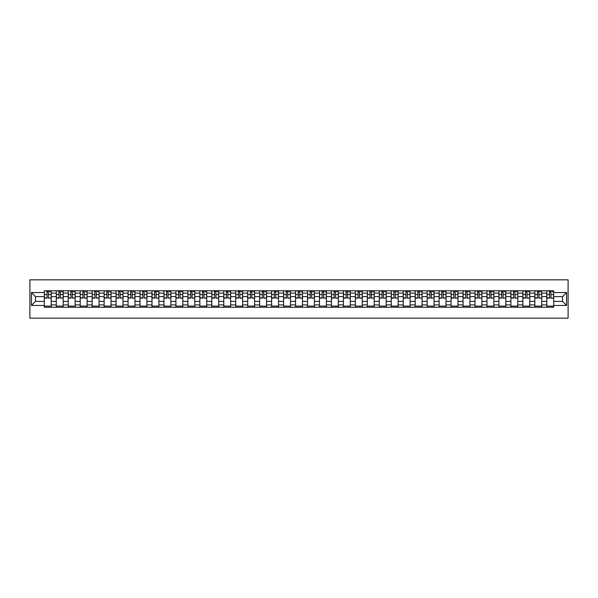 <?xml version="1.0" encoding="UTF-8"?>
<svg xmlns="http://www.w3.org/2000/svg" width="598" height="598" viewBox="0 0 598 598"><rect width="100%" height="100%" fill="white"/><g stroke="black" fill="none" stroke-linecap="round" stroke-linejoin="round"><path stroke-width="0.9" d="M29.9 318.173L568.1 318.173L568.1 279.827L29.9 279.827L29.9 318.173M56.279 307.245L56.279 293.095L51.219 293.095L51.219 307.245M51.219 293.095L51.219 290.755M56.279 293.095L56.279 290.755M63.186 290.755L63.186 307.245M68.247 307.245L68.247 290.755M75.146 290.755L75.146 307.245M80.207 307.245L80.207 290.755M87.106 290.755L87.106 307.245M92.174 307.245L92.174 290.755M99.074 290.755L99.074 307.245M104.134 307.245L104.134 290.755M111.034 290.755L111.034 307.245M116.094 307.245L116.094 290.755M123.001 290.755L123.001 307.245M128.062 307.245L128.062 290.755M134.961 290.755L134.961 307.245M140.022 307.245L140.022 290.755M146.929 290.755L146.929 307.245M151.989 307.245L151.989 290.755M158.889 290.755L158.889 307.245M163.949 307.245L163.949 290.755M170.856 290.755L170.856 307.245M175.917 307.245L175.917 290.755M182.816 290.755L182.816 307.245M187.877 307.245L187.877 290.755M194.784 290.755L194.784 307.245M199.844 307.245L199.844 290.755M206.744 290.755L206.744 307.245M211.804 307.245L211.804 290.755M218.704 290.755L218.704 307.245M223.772 307.245L223.772 290.755M230.671 290.755L230.671 307.245M235.732 307.245L235.732 290.755M242.631 290.755L242.631 307.245M247.699 307.245L247.699 290.755M254.599 290.755L254.599 307.245M259.659 307.245L259.659 290.755M266.559 290.755L266.559 307.245M271.619 307.245L271.619 290.755M278.526 290.755L278.526 307.245M283.587 307.245L283.587 290.755M290.486 290.755L290.486 307.245M295.547 307.245L295.547 290.755M302.453 290.755L302.453 307.245M307.514 307.245L307.514 290.755M314.413 290.755L314.413 307.245M319.474 307.245L319.474 290.755M326.381 290.755L326.381 307.245M331.442 307.245L331.442 290.755M338.341 290.755L338.341 307.245M343.401 307.245L343.401 290.755M350.301 290.755L350.301 307.245M355.369 307.245L355.369 290.755M362.268 290.755L362.268 307.245M367.329 307.245L367.329 290.755M374.228 290.755L374.228 307.245M379.296 307.245L379.296 290.755M386.196 290.755L386.196 307.245M391.256 307.245L391.256 290.755M398.156 290.755L398.156 307.245M403.216 307.245L403.216 290.755M410.123 290.755L410.123 307.245M415.184 307.245L415.184 290.755M422.083 290.755L422.083 307.245M427.144 307.245L427.144 290.755M434.051 290.755L434.051 307.245M439.111 307.245L439.111 290.755M446.011 290.755L446.011 307.245M451.071 307.245L451.071 290.755M457.978 290.755L457.978 307.245M463.039 307.245L463.039 290.755M469.938 290.755L469.938 307.245M474.999 307.245L474.999 290.755M481.906 290.755L481.906 307.245M486.966 307.245L486.966 290.755M493.866 290.755L493.866 307.245M498.926 307.245L498.926 290.755M505.826 290.755L505.826 307.245M510.894 307.245L510.894 290.755M517.793 290.755L517.793 307.245M522.854 307.245L522.854 290.755M529.753 290.755L529.753 307.245M534.814 307.245L534.814 290.755M541.721 290.755L541.721 307.245M546.781 307.245L546.781 290.755M546.781 301.377L541.721 301.377M534.814 301.377L529.753 301.377M522.854 301.377L517.793 301.377M510.894 301.377L505.826 301.377M498.926 301.377L493.866 301.377M486.966 301.377L481.906 301.377M474.999 301.377L469.938 301.377M463.039 301.377L457.978 301.377M451.071 301.377L446.011 301.377M439.111 301.377L434.051 301.377M427.144 301.377L422.083 301.377M415.184 301.377L410.123 301.377M403.216 301.377L398.156 301.377M391.256 301.377L386.196 301.377M379.296 301.377L374.228 301.377M367.329 301.377L362.268 301.377M355.369 301.377L350.301 301.377M343.401 301.377L338.341 301.377M331.442 301.377L326.381 301.377M319.474 301.377L314.413 301.377M307.514 301.377L302.453 301.377M295.547 301.377L290.486 301.377M283.587 301.377L278.526 301.377M271.619 301.377L266.559 301.377M259.659 301.377L254.599 301.377M247.699 301.377L242.631 301.377M235.732 301.377L230.671 301.377M223.772 301.377L218.704 301.377M211.804 301.377L206.744 301.377M199.844 301.377L194.784 301.377M187.877 301.377L182.816 301.377M175.917 301.377L170.856 301.377M163.949 301.377L158.889 301.377M151.989 301.377L146.929 301.377M140.022 301.377L134.961 301.377M128.062 301.377L123.001 301.377M116.094 301.377L111.034 301.377M104.134 301.377L99.074 301.377M92.174 301.377L87.106 301.377M80.207 301.377L75.146 301.377M68.247 301.377L63.186 301.377M56.279 301.377L51.219 301.377M546.781 296.623L541.721 296.623M534.814 296.623L529.753 296.623M522.854 296.623L517.793 296.623M510.894 296.623L505.826 296.623M498.926 296.623L493.866 296.623M486.966 296.623L481.906 296.623M474.999 296.623L469.938 296.623M463.039 296.623L457.978 296.623M451.071 296.623L446.011 296.623M439.111 296.623L434.051 296.623M427.144 296.623L422.083 296.623M415.184 296.623L410.123 296.623M403.216 296.623L398.156 296.623M391.256 296.623L386.196 296.623M379.296 296.623L374.228 296.623M367.329 296.623L362.268 296.623M355.369 296.623L350.301 296.623M343.401 296.623L338.341 296.623M331.442 296.623L326.381 296.623M319.474 296.623L314.413 296.623M307.514 296.623L302.453 296.623M295.547 296.623L290.486 296.623M283.587 296.623L278.526 296.623M271.619 296.623L266.559 296.623M259.659 296.623L254.599 296.623M247.699 296.623L242.631 296.623M235.732 296.623L230.671 296.623M223.772 296.623L218.704 296.623M211.804 296.623L206.744 296.623M199.844 296.623L194.784 296.623M187.877 296.623L182.816 296.623M175.917 296.623L170.856 296.623M163.949 296.623L158.889 296.623M151.989 296.623L146.929 296.623M140.022 296.623L134.961 296.623M128.062 296.623L123.001 296.623M116.094 296.623L111.034 296.623M104.134 296.623L99.074 296.623M92.174 296.623L87.106 296.623M80.207 296.623L75.146 296.623M68.247 296.623L63.186 296.623M56.279 296.623L51.219 296.623M35.499 301.377L44.319 301.377L44.319 296.623L35.499 296.623L35.499 301.377L31.432 305.443L31.432 292.557L44.319 292.557L44.319 296.623M553.681 296.623L553.681 301.377L562.501 301.377L562.501 296.623L553.681 296.623L553.681 290.755L44.319 290.755L44.319 292.557M553.681 292.557L566.568 292.557L566.568 305.443L553.681 305.443L553.681 301.377M44.319 301.377L44.319 307.245L553.681 307.245L553.681 305.443M44.319 305.443L31.432 305.443M51.219 306.094L44.319 306.094M47.115 291.906L48.423 291.906M63.186 306.094L56.279 306.094M59.082 291.906L60.383 291.906M75.146 306.094L68.247 306.094M71.042 291.906L72.351 291.906M87.106 306.094L80.207 306.094M83.01 291.906L84.311 291.906M99.074 306.094L92.174 306.094M94.97 291.906L96.271 291.906M111.034 306.094L104.134 306.094M106.937 291.906L108.238 291.906M123.001 306.094L116.094 306.094M118.897 291.906L120.198 291.906M134.961 306.094L128.062 306.094M130.857 291.906L132.165 291.906M146.929 306.094L140.022 306.094M142.825 291.906L144.125 291.906M158.889 306.094L151.989 306.094M154.785 291.906L156.093 291.906M170.856 306.094L163.949 306.094M166.752 291.906L168.053 291.906M182.816 306.094L175.917 306.094M178.712 291.906L180.02 291.906M194.784 306.094L187.877 306.094M190.68 291.906L191.98 291.906M206.744 306.094L199.844 306.094M202.64 291.906L203.948 291.906M218.704 306.094L211.804 306.094M214.607 291.906L215.908 291.906M230.671 306.094L223.772 306.094M226.567 291.906L227.868 291.906M242.631 306.094L235.732 306.094M238.535 291.906L239.835 291.906M254.599 306.094L247.699 306.094M250.495 291.906L251.795 291.906M266.559 306.094L259.659 306.094M262.455 291.906L263.763 291.906M278.526 306.094L271.619 306.094M274.422 291.906L275.723 291.906M290.486 306.094L283.587 306.094M286.382 291.906L287.69 291.906M302.453 306.094L295.547 306.094M298.35 291.906L299.65 291.906M314.413 306.094L307.514 306.094M310.31 291.906L311.618 291.906M326.381 306.094L319.474 306.094M322.277 291.906L323.578 291.906M338.341 306.094L331.442 306.094M334.237 291.906L335.545 291.906M350.301 306.094L343.401 306.094M346.205 291.906L347.505 291.906M362.268 306.094L355.369 306.094M358.165 291.906L359.465 291.906M374.228 306.094L367.329 306.094M370.132 291.906L371.433 291.906M386.196 306.094L379.296 306.094M382.092 291.906L383.393 291.906M398.156 306.094L391.256 306.094M394.052 291.906L395.36 291.906M410.123 306.094L403.216 306.094M406.02 291.906L407.32 291.906M422.083 306.094L415.184 306.094M417.98 291.906L419.288 291.906M434.051 306.094L427.144 306.094M429.947 291.906L431.248 291.906M446.011 306.094L439.111 306.094M441.907 291.906L443.215 291.906M457.978 306.094L451.071 306.094M453.875 291.906L455.175 291.906M469.938 306.094L463.039 306.094M465.835 291.906L467.143 291.906M481.906 306.094L474.999 306.094M477.802 291.906L479.103 291.906M493.866 306.094L486.966 306.094M489.762 291.906L491.063 291.906M505.826 306.094L498.926 306.094M501.729 291.906L503.03 291.906M517.793 306.094L510.894 306.094M513.689 291.906L514.99 291.906M529.753 306.094L522.854 306.094M525.649 291.906L526.958 291.906M541.721 306.094L534.814 306.094M537.617 291.906L538.918 291.906M553.681 306.094L546.781 306.094M549.577 291.906L550.885 291.906M31.432 292.557L35.499 296.623M562.501 301.377L566.568 305.443M562.501 296.623L566.568 292.557M48.423 297.856L51.181 298.118L48.423 298.118L48.423 290.83L51.181 290.83L49.649 290.83M51.181 297.856L51.181 290.83M47.115 291.831L48.423 291.831M49.649 291.831L50.187 291.831M45.889 290.83L44.357 290.83L44.357 298.118L47.115 298.118L46.883 290.83M44.357 290.83L48.647 290.83M60.383 297.856L63.141 298.118L60.383 298.118L60.383 290.83L63.141 290.83L61.609 290.83M63.141 297.856L63.141 290.83M59.082 291.831L60.383 291.831M61.609 291.831L62.147 291.831M57.857 290.83L56.317 290.83L56.317 298.118L59.082 298.118L58.851 290.83M56.317 290.83L60.615 290.83M72.351 297.856L75.109 298.118L72.351 298.118L72.351 290.83L75.109 290.83L73.576 290.83M75.109 297.856L75.109 290.83M71.042 291.831L72.351 291.831M73.576 291.831L74.115 291.831M69.817 290.83L68.284 290.83L68.284 298.118L71.042 298.118L70.811 290.83M68.284 290.83L72.575 290.83M84.311 297.856L87.069 298.118L84.311 298.118L84.311 290.83L87.069 290.83L85.536 290.83M87.069 297.856L87.069 290.83M83.01 291.831L84.311 291.831M85.536 291.831L86.075 291.831M81.777 290.83L80.244 290.83L80.244 298.118L83.01 298.118L82.778 290.83M80.244 290.83L84.542 290.83M96.271 297.856L99.036 298.118L96.271 298.118L96.271 290.83L99.036 290.83L97.504 290.83M99.036 297.856L99.036 290.83M94.97 291.831L96.271 291.831M97.504 291.831L98.035 291.831M93.744 290.83L92.212 290.83L92.212 298.118L94.97 298.118L94.738 290.83M92.212 290.83L96.502 290.83M108.238 297.856L110.996 298.118L108.238 298.118L108.238 290.83L110.996 290.83L109.464 290.83M110.996 297.856L110.996 290.83M106.937 291.831L108.238 291.831M109.464 291.831L110.002 291.831M105.704 290.83L104.172 290.83L104.172 298.118L106.937 298.118L106.706 290.83M104.172 290.83L108.47 290.83M120.198 297.856L122.964 298.118L120.198 298.118L120.198 290.83L122.964 290.83L121.431 290.83M122.964 297.856L122.964 290.83M118.897 291.831L120.198 291.831M121.431 291.831L121.962 291.831M117.671 290.83L116.139 290.83L116.139 298.118L118.897 298.118L118.666 290.83M116.139 290.83L120.43 290.83M132.165 297.856L134.924 298.118L132.165 298.118L132.165 290.83L134.924 290.83L133.391 290.83M134.924 297.856L134.924 290.83M130.857 291.831L132.165 291.831M133.391 291.831L133.93 291.831M129.631 290.83L128.099 290.83L128.099 298.118L130.857 298.118L130.633 290.83M128.099 290.83L132.397 290.83M144.125 297.856L146.891 298.118L144.125 298.118L144.125 290.83L146.891 290.83L145.351 290.83M146.891 297.856L146.891 290.83M142.825 291.831L144.125 291.831M145.351 291.831L145.89 291.831M141.599 290.83L140.067 290.83L140.067 298.118L142.825 298.118L142.593 290.83M140.067 290.83L144.357 290.83M156.093 297.856L158.851 298.118L156.093 298.118L156.093 290.83L158.851 290.83L157.319 290.83M158.851 297.856L158.851 290.83M154.785 291.831L156.093 291.831M157.319 291.831L157.857 291.831M153.559 290.83L152.027 290.83L152.027 298.118L154.785 298.118L154.561 290.83M152.027 290.83L156.325 290.83M168.053 297.856L170.819 298.118L168.053 298.118L168.053 290.83L170.819 290.83L169.279 290.83M170.819 297.856L170.819 290.83M166.752 291.831L168.053 291.831M169.279 291.831L169.817 291.831M165.526 290.83L163.987 290.83L163.987 298.118L166.752 298.118L166.521 290.83M163.987 290.83L168.285 290.83M180.02 297.856L182.779 298.118L180.02 298.118L180.02 290.83L182.779 290.83L181.246 290.83M182.779 297.856L182.779 290.83M178.712 291.831L180.02 291.831M181.246 291.831L181.785 291.831M177.486 290.83L175.954 290.83L175.954 298.118L178.712 298.118L178.481 290.83M175.954 290.83L180.245 290.83M191.98 297.856L194.739 298.118L191.98 298.118L191.98 290.83L194.739 290.83L193.206 290.83M194.739 297.856L194.739 290.83M190.68 291.831L191.98 291.831M193.206 291.831L193.745 291.831M189.454 290.83L187.914 290.83L187.914 298.118L190.68 298.118L190.448 290.83M187.914 290.83L192.212 290.83M203.948 297.856L206.706 298.118L203.948 298.118L203.948 290.83L206.706 290.83L205.174 290.83M206.706 297.856L206.706 290.83M202.64 291.831L203.948 291.831M205.174 291.831L205.712 291.831M201.414 290.83L199.881 290.83L199.881 298.118L202.64 298.118L202.408 290.83M199.881 290.83L204.172 290.83M215.908 297.856L218.666 298.118L215.908 298.118L215.908 290.83L218.666 290.83L217.134 290.83M218.666 297.856L218.666 290.83M214.607 291.831L215.908 291.831M217.134 291.831L217.672 291.831M213.374 290.83L211.841 290.83L211.841 298.118L214.607 298.118L214.376 290.83M211.841 290.83L216.14 290.83M227.868 297.856L230.634 298.118L227.868 298.118L227.868 290.83L230.634 290.83L229.101 290.83M230.634 297.856L230.634 290.83M226.567 291.831L227.868 291.831M229.101 291.831L229.632 291.831M225.341 290.83L223.809 290.83L223.809 298.118L226.567 298.118L226.336 290.83M223.809 290.83L228.1 290.83M239.835 297.856L242.594 298.118L239.835 298.118L239.835 290.83L242.594 290.83L241.061 290.83M242.594 297.856L242.594 290.83M238.535 291.831L239.835 291.831M241.061 291.831L241.599 291.831M237.301 290.83L235.769 290.83L235.769 298.118L238.535 298.118L238.303 290.83M235.769 290.83L240.067 290.83M251.795 297.856L254.561 298.118L251.795 298.118L251.795 290.83L254.561 290.83L253.029 290.83M254.561 297.856L254.561 290.83M250.495 291.831L251.795 291.831M253.029 291.831L253.559 291.831M249.269 290.83L247.736 290.83L247.736 298.118L250.495 298.118L250.263 290.83M247.736 290.83L252.027 290.83M263.763 297.856L266.521 298.118L263.763 298.118L263.763 290.83L266.521 290.83L264.989 290.83M266.521 297.856L266.521 290.83M262.455 291.831L263.763 291.831M264.989 291.831L265.527 291.831M261.229 290.83L259.696 290.83L259.696 298.118L262.455 298.118L262.23 290.83M259.696 290.83L263.995 290.83M275.723 297.856L278.489 298.118L275.723 298.118L275.723 290.83L278.489 290.83L276.949 290.83M278.489 297.856L278.489 290.83M274.422 291.831L275.723 291.831M276.949 291.831L277.487 291.831M273.196 290.83L271.664 290.83L271.664 298.118L274.422 298.118L274.19 290.83M271.664 290.83L275.955 290.83M287.69 297.856L290.449 298.118L287.69 298.118L287.69 290.83L290.449 290.83L288.916 290.83M290.449 297.856L290.449 290.83M286.382 291.831L287.69 291.831M288.916 291.831L289.454 291.831M285.156 290.83L283.624 290.83L283.624 298.118L286.382 298.118L286.158 290.83M283.624 290.83L287.922 290.83M299.65 297.856L302.416 298.118L299.65 298.118L299.65 290.83L302.416 290.83L300.876 290.83M302.416 297.856L302.416 290.83M298.35 291.831L299.65 291.831M300.876 291.831L301.414 291.831M297.124 290.83L295.584 290.83L295.584 298.118L298.35 298.118L298.118 290.83M295.584 290.83L299.882 290.83M311.618 297.856L314.376 298.118L311.618 298.118L311.618 290.83L314.376 290.83L312.844 290.83M314.376 297.856L314.376 290.83M310.31 291.831L311.618 291.831M312.844 291.831L313.382 291.831M309.084 290.83L307.551 290.83L307.551 298.118L310.31 298.118L310.078 290.83M307.551 290.83L311.842 290.83M323.578 297.856L326.336 298.118L323.578 298.118L323.578 290.83L326.336 290.83L324.804 290.83M326.336 297.856L326.336 290.83M322.277 291.831L323.578 291.831M324.804 291.831L325.342 291.831M321.051 290.83L319.511 290.83L319.511 298.118L322.277 298.118L322.045 290.83M319.511 290.83L323.81 290.83M335.545 297.856L338.304 298.118L335.545 298.118L335.545 290.83L338.304 290.83L336.771 290.83M338.304 297.856L338.304 290.83M334.237 291.831L335.545 291.831M336.771 291.831L337.309 291.831M333.011 290.83L331.479 290.83L331.479 298.118L334.237 298.118L334.005 290.83M331.479 290.83L335.77 290.83M347.505 297.856L350.264 298.118L347.505 298.118L347.505 290.83L350.264 290.83L348.731 290.83M350.264 297.856L350.264 290.83M346.205 291.831L347.505 291.831M348.731 291.831L349.269 291.831M344.971 290.83L343.439 290.83L343.439 298.118L346.205 298.118L345.973 290.83M343.439 290.83L347.737 290.83M359.465 297.856L362.231 298.118L359.465 298.118L359.465 290.83L362.231 290.83L360.699 290.83M362.231 297.856L362.231 290.83M358.165 291.831L359.465 291.831M360.699 291.831L361.229 291.831M356.939 290.83L355.406 290.83L355.406 298.118L358.165 298.118L357.933 290.83M355.406 290.83L359.697 290.83M371.433 297.856L374.191 298.118L371.433 298.118L371.433 290.83L374.191 290.83L372.659 290.83M374.191 297.856L374.191 290.83M370.132 291.831L371.433 291.831M372.659 291.831L373.197 291.831M368.899 290.83L367.366 290.83L367.366 298.118L370.132 298.118L369.9 290.83M367.366 290.83L371.664 290.83M383.393 297.856L386.159 298.118L383.393 298.118L383.393 290.83L386.159 290.83L384.626 290.83M386.159 297.856L386.159 290.83M382.092 291.831L383.393 291.831M384.626 291.831L385.157 291.831M380.866 290.83L379.334 290.83L379.334 298.118L382.092 298.118L381.86 290.83M379.334 290.83L383.624 290.83M395.36 297.856L398.119 298.118L395.36 298.118L395.36 290.83L398.119 290.83L396.586 290.83M398.119 297.856L398.119 290.83M394.052 291.831L395.36 291.831M396.586 291.831L397.124 291.831M392.826 290.83L391.294 290.83L391.294 298.118L394.052 298.118L393.828 290.83M391.294 290.83L395.592 290.83M407.32 297.856L410.086 298.118L407.32 298.118L407.32 290.83L410.086 290.83L408.546 290.83M410.086 297.856L410.086 290.83M406.02 291.831L407.32 291.831M408.546 291.831L409.084 291.831M404.794 290.83L403.261 290.83L403.261 298.118L406.02 298.118L405.788 290.83M403.261 290.83L407.552 290.83M419.288 297.856L422.046 298.118L419.288 298.118L419.288 290.83L422.046 290.83L420.514 290.83M422.046 297.856L422.046 290.83M417.98 291.831L419.288 291.831M420.514 291.831L421.052 291.831M416.754 290.83L415.221 290.83L415.221 298.118L417.98 298.118L417.755 290.83M415.221 290.83L419.519 290.83M431.248 297.856L434.013 298.118L431.248 298.118L431.248 290.83L434.013 290.83L432.474 290.83M434.013 297.856L434.013 290.83M429.947 291.831L431.248 291.831M432.474 291.831L433.012 291.831M428.721 290.83L427.181 290.83L427.181 298.118L429.947 298.118L429.715 290.83M427.181 290.83L431.479 290.83M443.215 297.856L445.973 298.118L443.215 298.118L443.215 290.83L445.973 290.83L444.441 290.83M445.973 297.856L445.973 290.83M441.907 291.831L443.215 291.831M444.441 291.831L444.979 291.831M440.681 290.83L439.149 290.83L439.149 298.118L441.907 298.118L441.675 290.83M439.149 290.83L443.439 290.83M455.175 297.856L457.933 298.118L455.175 298.118L455.175 290.83L457.933 290.83L456.401 290.83M457.933 297.856L457.933 290.83M453.875 291.831L455.175 291.831M456.401 291.831L456.939 291.831M452.649 290.83L451.109 290.83L451.109 298.118L453.875 298.118L453.643 290.83M451.109 290.83L455.407 290.83M467.143 297.856L469.901 298.118L467.143 298.118L467.143 290.83L469.901 290.83L468.369 290.83M469.901 297.856L469.901 290.83M465.835 291.831L467.143 291.831M468.369 291.831L468.907 291.831M464.609 290.83L463.076 290.83L463.076 298.118L465.835 298.118L465.603 290.83M463.076 290.83L467.367 290.83M479.103 297.856L481.861 298.118L479.103 298.118L479.103 290.83L481.861 290.83L480.329 290.83M481.861 297.856L481.861 290.83M477.802 291.831L479.103 291.831M480.329 291.831L480.867 291.831M476.569 290.83L475.036 290.83L475.036 298.118L477.802 298.118L477.57 290.83M475.036 290.83L479.334 290.83M491.063 297.856L493.828 298.118L491.063 298.118L491.063 290.83L493.828 290.83L492.296 290.83M493.828 297.856L493.828 290.83M489.762 291.831L491.063 291.831M492.296 291.831L492.827 291.831M488.536 290.83L487.004 290.83L487.004 298.118L489.762 298.118L489.53 290.83M487.004 290.83L491.294 290.83M503.03 297.856L505.788 298.118L503.03 298.118L503.03 290.83L505.788 290.83L504.256 290.83M505.788 297.856L505.788 290.83M501.729 291.831L503.03 291.831M504.256 291.831L504.794 291.831M500.496 290.83L498.964 290.83L498.964 298.118L501.729 298.118L501.498 290.83M498.964 290.83L503.262 290.83M514.99 297.856L517.756 298.118L514.99 298.118L514.99 290.83L517.756 290.83L516.224 290.83M517.756 297.856L517.756 290.83M513.689 291.831L514.99 291.831M516.224 291.831L516.754 291.831M512.464 290.83L510.931 290.83L510.931 298.118L513.689 298.118L513.458 290.83M510.931 290.83L515.222 290.83M526.958 297.856L529.716 298.118L526.958 298.118L526.958 290.83L529.716 290.83L528.184 290.83M529.716 297.856L529.716 290.83M525.649 291.831L526.958 291.831M528.184 291.831L528.722 291.831M524.424 290.83L522.891 290.83L522.891 298.118L525.649 298.118L525.425 290.83M522.891 290.83L527.189 290.83M538.918 297.856L541.683 298.118L538.918 298.118L538.918 290.83L541.683 290.83L540.144 290.83M541.683 297.856L541.683 290.83M537.617 291.831L538.918 291.831M540.144 291.831L540.682 291.831M536.391 290.83L534.859 290.83L534.859 298.118L537.617 298.118L537.385 290.83M534.859 290.83L539.149 290.83M550.885 297.856L553.643 298.118L550.885 298.118L550.885 290.83L553.643 290.83L552.111 290.83M553.643 297.856L553.643 290.83M549.577 291.831L550.885 291.831M552.111 291.831L552.649 291.831M548.351 290.83L546.819 290.83L546.819 298.118L549.577 298.118L549.353 290.83M546.819 290.83L551.117 290.83M534.814 293.095L529.753 293.095M522.854 293.095L517.793 293.095M510.894 293.095L505.826 293.095M498.926 293.095L493.866 293.095M486.966 293.095L481.906 293.095M474.999 293.095L469.938 293.095M463.039 293.095L457.978 293.095M451.071 293.095L446.011 293.095M439.111 293.095L434.051 293.095M427.144 293.095L422.083 293.095M415.184 293.095L410.123 293.095M403.216 293.095L398.156 293.095M391.256 293.095L386.196 293.095M379.296 293.095L374.228 293.095M367.329 293.095L362.268 293.095M355.369 293.095L350.301 293.095M343.401 293.095L338.341 293.095M331.442 293.095L326.381 293.095M319.474 293.095L314.413 293.095M307.514 293.095L302.453 293.095M295.547 293.095L290.486 293.095M283.587 293.095L278.526 293.095M271.619 293.095L266.559 293.095M259.659 293.095L254.599 293.095M247.699 293.095L242.631 293.095M235.732 293.095L230.671 293.095M223.772 293.095L218.704 293.095M211.804 293.095L206.744 293.095M199.844 293.095L194.784 293.095M187.877 293.095L182.816 293.095M175.917 293.095L170.856 293.095M163.949 293.095L158.889 293.095M151.989 293.095L146.929 293.095M140.022 293.095L134.961 293.095M128.062 293.095L123.001 293.095M116.094 293.095L111.034 293.095M104.134 293.095L99.074 293.095M92.174 293.095L87.106 293.095M80.207 293.095L75.146 293.095M68.247 293.095L63.186 293.095M546.781 293.095L541.721 293.095M534.814 304.905L529.753 304.905M522.854 304.905L517.793 304.905M510.894 304.905L505.826 304.905M498.926 304.905L493.866 304.905M486.966 304.905L481.906 304.905M474.999 304.905L469.938 304.905M463.039 304.905L457.978 304.905M451.071 304.905L446.011 304.905M439.111 304.905L434.051 304.905M427.144 304.905L422.083 304.905M415.184 304.905L410.123 304.905M403.216 304.905L398.156 304.905M391.256 304.905L386.196 304.905M379.296 304.905L374.228 304.905M367.329 304.905L362.268 304.905M355.369 304.905L350.301 304.905M343.401 304.905L338.341 304.905M331.442 304.905L326.381 304.905M319.474 304.905L314.413 304.905M307.514 304.905L302.453 304.905M295.547 304.905L290.486 304.905M283.587 304.905L278.526 304.905M271.619 304.905L266.559 304.905M259.659 304.905L254.599 304.905M247.699 304.905L242.631 304.905M235.732 304.905L230.671 304.905M223.772 304.905L218.704 304.905M211.804 304.905L206.744 304.905M199.844 304.905L194.784 304.905M187.877 304.905L182.816 304.905M175.917 304.905L170.856 304.905M163.949 304.905L158.889 304.905M151.989 304.905L146.929 304.905M140.022 304.905L134.961 304.905M128.062 304.905L123.001 304.905M116.094 304.905L111.034 304.905M104.134 304.905L99.074 304.905M92.174 304.905L87.106 304.905M80.207 304.905L75.146 304.905M68.247 304.905L63.186 304.905M56.279 304.905L51.219 304.905M546.781 304.905L541.721 304.905M48.423 294.56L51.181 294.56M44.357 297.856L47.115 297.856M44.357 294.56L47.115 294.56M60.383 294.56L63.141 294.56M56.317 297.856L59.082 297.856M56.317 294.56L59.082 294.56M72.351 294.56L75.109 294.56M68.284 297.856L71.042 297.856M68.284 294.56L71.042 294.56M84.311 294.56L87.069 294.56M80.244 297.856L83.01 297.856M80.244 294.56L83.01 294.56M96.271 294.56L99.036 294.56M92.212 297.856L94.97 297.856M92.212 294.56L94.97 294.56M108.238 294.56L110.996 294.56M104.172 297.856L106.937 297.856M104.172 294.56L106.937 294.56M120.198 294.56L122.964 294.56M116.139 297.856L118.897 297.856M116.139 294.56L118.897 294.56M132.165 294.56L134.924 294.56M128.099 297.856L130.857 297.856M128.099 294.56L130.857 294.56M144.125 294.56L146.891 294.56M140.067 297.856L142.825 297.856M140.067 294.56L142.825 294.56M156.093 294.56L158.851 294.56M152.027 297.856L154.785 297.856M152.027 294.56L154.785 294.56M168.053 294.56L170.819 294.56M163.987 297.856L166.752 297.856M163.987 294.56L166.752 294.56M180.02 294.56L182.779 294.56M175.954 297.856L178.712 297.856M175.954 294.56L178.712 294.56M191.98 294.56L194.739 294.56M187.914 297.856L190.68 297.856M187.914 294.56L190.68 294.56M203.948 294.56L206.706 294.56M199.881 297.856L202.64 297.856M199.881 294.56L202.64 294.56M215.908 294.56L218.666 294.56M211.841 297.856L214.607 297.856M211.841 294.56L214.607 294.56M227.868 294.56L230.634 294.56M223.809 297.856L226.567 297.856M223.809 294.56L226.567 294.56M239.835 294.56L242.594 294.56M235.769 297.856L238.535 297.856M235.769 294.56L238.535 294.56M251.795 294.56L254.561 294.56M247.736 297.856L250.495 297.856M247.736 294.56L250.495 294.56M263.763 294.56L266.521 294.56M259.696 297.856L262.455 297.856M259.696 294.56L262.455 294.56M275.723 294.56L278.489 294.56M271.664 297.856L274.422 297.856M271.664 294.56L274.422 294.56M287.69 294.56L290.449 294.56M283.624 297.856L286.382 297.856M283.624 294.56L286.382 294.56M299.65 294.56L302.416 294.56M295.584 297.856L298.35 297.856M295.584 294.56L298.35 294.56M311.618 294.56L314.376 294.56M307.551 297.856L310.31 297.856M307.551 294.56L310.31 294.56M323.578 294.56L326.336 294.56M319.511 297.856L322.277 297.856M319.511 294.56L322.277 294.56M335.545 294.56L338.304 294.56M331.479 297.856L334.237 297.856M331.479 294.56L334.237 294.56M347.505 294.56L350.264 294.56M343.439 297.856L346.205 297.856M343.439 294.56L346.205 294.56M359.465 294.56L362.231 294.56M355.406 297.856L358.165 297.856M355.406 294.56L358.165 294.56M371.433 294.56L374.191 294.56M367.366 297.856L370.132 297.856M367.366 294.56L370.132 294.56M383.393 294.56L386.159 294.56M379.334 297.856L382.092 297.856M379.334 294.56L382.092 294.56M395.36 294.56L398.119 294.56M391.294 297.856L394.052 297.856M391.294 294.56L394.052 294.56M407.32 294.56L410.086 294.56M403.261 297.856L406.02 297.856M403.261 294.56L406.02 294.56M419.288 294.56L422.046 294.56M415.221 297.856L417.98 297.856M415.221 294.56L417.98 294.56M431.248 294.56L434.013 294.56M427.181 297.856L429.947 297.856M427.181 294.56L429.947 294.56M443.215 294.56L445.973 294.56M439.149 297.856L441.907 297.856M439.149 294.56L441.907 294.56M455.175 294.56L457.933 294.56M451.109 297.856L453.875 297.856M451.109 294.56L453.875 294.56M467.143 294.56L469.901 294.56M463.076 297.856L465.835 297.856M463.076 294.56L465.835 294.56M479.103 294.56L481.861 294.56M475.036 297.856L477.802 297.856M475.036 294.56L477.802 294.56M491.063 294.56L493.828 294.56M487.004 297.856L489.762 297.856M487.004 294.56L489.762 294.56M503.03 294.56L505.788 294.56M498.964 297.856L501.729 297.856M498.964 294.56L501.729 294.56M514.99 294.56L517.756 294.56M510.931 297.856L513.689 297.856M510.931 294.56L513.689 294.56M526.958 294.56L529.716 294.56M522.891 297.856L525.649 297.856M522.891 294.56L525.649 294.56M538.918 294.56L541.683 294.56M534.859 297.856L537.617 297.856M534.859 294.56L537.617 294.56M550.885 294.56L553.643 294.56M546.819 297.856L549.577 297.856M546.819 294.56L549.577 294.56"/></g></svg>
